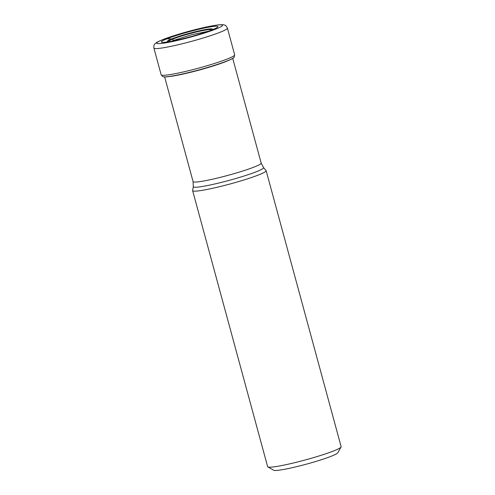 <?xml version="1.0" encoding="UTF-8"?>
<svg xmlns="http://www.w3.org/2000/svg" width="495" height="495" viewBox="0 0 495 495"><rect width="100%" height="100%" fill="white"/><g stroke="black" fill="none" stroke-linecap="round" stroke-linejoin="round"><path stroke-width="0.74" d="M212.386 29.768A29.304 2.605 164.8 0 1 165.386 42.224A29.304 2.605 164.8 0 1 166.858 38.833A29.304 2.605 164.8 0 1 204.757 27.943A29.304 2.605 164.8 0 1 214.539 28.865A29.304 2.605 164.8 0 1 212.386 29.768M163.127 39.513A34.087 3.032 -15.2 0 0 170.076 42.032A34.087 3.032 -15.2 0 0 216.086 28.97A34.087 3.032 -15.2 0 0 209.138 26.452A34.087 3.032 -15.2 0 0 163.127 39.513L166.858 38.833L172.774 38.938A22.114 1.968 -15.2 0 1 197.22 31.643A22.114 1.968 -15.2 0 1 211.26 29.898A22.114 1.968 -15.2 0 1 210.647 30.443M230.119 59.759A37.032 3.292 -15.2 0 1 227.199 60.996A37.032 3.292 164.8 0 1 167.576 76.756A37.032 3.292 164.8 0 1 163.022 76.731L162.874 76.663A37.162 3.304 -15.2 0 0 189.573 72.32A37.162 3.304 -15.2 0 0 227.273 60.879A37.162 3.304 -15.2 0 0 234.135 57.302L234.036 57.432A37.032 3.292 -15.2 0 1 230.119 59.759L227.762 60.798A35.393 3.143 -15.2 0 0 227.762 60.798A35.393 3.143 -15.2 0 1 225.998 61.529A35.393 3.143 164.8 0 1 170.15 76.453A35.393 3.143 164.8 0 1 170.138 76.453L167.576 76.756M169.537 41.611A22.114 1.968 164.8 0 1 168.733 41.456A22.114 1.968 164.8 0 1 172.774 38.938L173.417 40.46L191.615 34.749L208.673 31.166M193.31 186.615A36.407 3.236 164.8 0 0 217.15 183.428A36.407 3.236 164.8 0 0 256.695 171.598A36.407 3.236 164.8 0 0 256.732 171.579A36.407 3.236 164.8 0 0 263.519 167.545L266.069 170.552A38.084 3.385 164.8 0 1 266.137 170.676A38.084 3.385 164.8 0 1 258.972 174.778A38.084 3.385 164.8 0 1 218.326 186.986A38.084 3.385 164.8 0 1 192.635 190.649A38.084 3.385 164.8 0 1 192.629 190.501L193.31 186.615L193.075 181.591A35.287 3.137 -15.2 0 0 216.847 178.206A35.287 3.137 -15.2 0 0 254.498 166.895A35.287 3.137 -15.2 0 0 254.535 166.883A35.287 3.137 -15.2 0 0 261.174 163.084L232.743 58.435M192.635 190.649L267.634 466.674A38.084 3.385 -15.2 0 0 267.857 466.927A38.084 3.385 -15.2 0 0 282.558 465.393A38.084 3.385 -15.2 0 0 333.964 450.803A38.084 3.385 -15.2 0 0 341.067 447.041A38.084 3.385 -15.2 0 0 341.135 446.707L266.137 170.676M267.857 466.927L273.71 470.25A33.283 2.958 -15.2 0 0 286.562 468.907A33.283 2.958 -15.2 0 0 331.489 456.155A33.283 2.958 -15.2 0 0 337.695 452.863L341.067 447.041M227.403 28.097A38.084 3.385 164.8 0 1 220.232 32.2A38.084 3.385 164.8 0 1 179.586 44.408A38.084 3.385 164.8 0 1 153.902 48.071C153.741 45.825 154.075 44.445 154.916 43.944C156.47 42.657 155.232 42.836 162.694 39.637C169.408 37.001 178.151 34.217 188.917 31.272C199.337 28.469 210.029 25.932 218.45 24.892C222.162 24.614 224.155 24.67 224.433 25.053C225.417 25.066 226.401 26.08 227.403 28.097L234.661 54.821L234.135 57.302M162.874 76.663L161.16 74.794A38.084 3.385 -15.2 0 0 186.844 71.132A38.084 3.385 -15.2 0 0 227.496 58.917A38.084 3.385 -15.2 0 0 234.661 54.821M171.592 41.24L173.417 40.46M168.807 41.493A21.997 1.955 164.8 0 1 172.904 39.043A21.997 1.955 -15.2 0 1 196.849 31.878A21.997 1.955 -15.2 0 1 211.217 29.972M168.616 41.766A23.457 2.085 164.8 0 1 171.666 38.926A23.457 2.085 -15.2 0 1 200.116 30.616A23.457 2.085 -15.2 0 1 211.52 30.108M161.16 74.794L153.902 48.071M193.075 181.591L164.643 76.935M263.519 167.545L261.174 163.084"/></g></svg>
